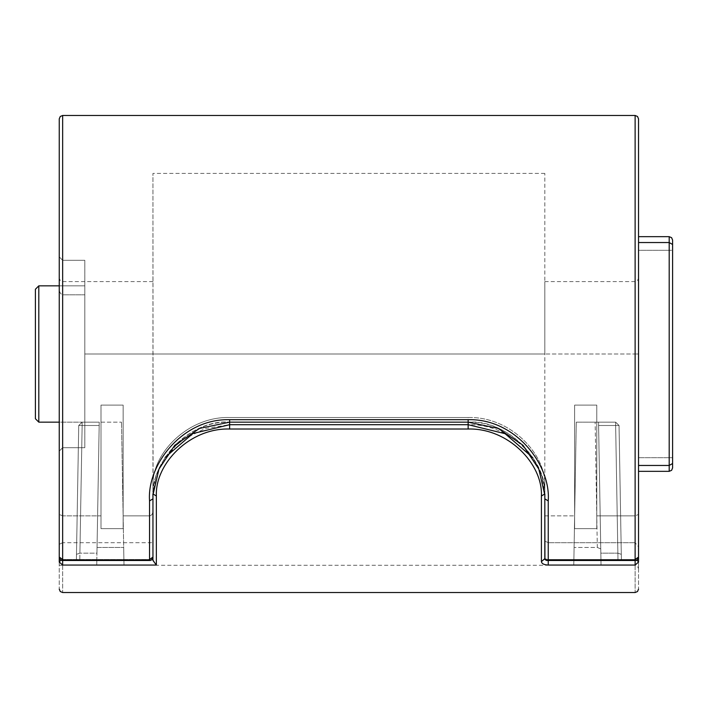 <?xml version="1.0" encoding="UTF-8"?>
<svg xmlns="http://www.w3.org/2000/svg" width="708" height="708" viewBox="0 0 708 708"><rect width="100%" height="100%" fill="white"/><g stroke="black" fill="none" stroke-linecap="round" stroke-linejoin="round"><path stroke-width="0.53" stroke-dasharray="3.54 2.66" d="M59.251 285.846L84.81 285.846L38.807 285.846L84.81 285.846L84.81 422.154L84.81 285.846L84.81 422.154L84.81 285.846L38.807 285.846L35.4 289.253L35.4 418.747L38.807 422.154L35.4 418.747L35.4 289.253L38.807 285.846L38.807 422.154L38.807 285.846L38.807 422.154L84.81 422.154L59.251 422.154M84.81 422.154L38.807 422.154L84.81 422.154M672.6 244.481L672.6 467.926L671.6 470.333L669.193 471.333L669.193 457.704L672.6 457.704L672.6 244.481L672.6 463.519L672.6 457.704L669.193 457.704L669.193 242.543L672.6 244.481L672.6 240.074L671.6 237.667L669.193 236.667L638.528 236.667L638.528 471.333L638.528 236.667L638.528 471.333L669.193 471.333M638.528 465.457L669.193 465.457L669.193 242.543L669.193 250.296L672.6 250.296L638.528 250.296L638.528 242.543L638.528 457.704L638.528 250.296L669.193 250.296L669.193 465.457L672.6 463.519M59.251 288.59C59.251 274.854 59.251 274.854 59.251 288.59C59.251 274.854 59.251 274.854 59.251 288.59C59.18 291.838 60.322 293.926 62.658 294.829L84.81 294.829L62.658 294.829C62.658 277.421 62.658 277.421 62.658 294.829C62.658 277.421 62.658 277.421 62.658 294.829L62.658 260.296L59.251 256.889L62.658 260.296L59.251 256.889L62.658 260.296L84.81 260.296L84.81 447.704L84.81 260.296L62.658 260.296L84.81 260.296L62.658 260.296L62.658 447.704L59.251 451.111L62.658 447.704L84.81 447.704L62.658 447.704L84.81 447.704L62.658 447.704L62.658 294.829C60.322 293.926 59.18 291.838 59.251 288.59L59.251 451.111L59.251 288.59M544.7 494.494L544.815 498.821L548.231 500.919L548.231 560.037L546.523 560.497L544.815 558.851L544.815 498.821C547.337 464.758 513.53 420.844 468.147 422.154L229.631 422.154C184.239 420.844 150.441 464.767 152.955 498.821L152.955 511.034C152.742 513.946 151.609 515.548 149.547 515.858L123.139 515.858L123.139 528.637L100.996 528.637L100.996 405.109L123.139 405.109L123.139 515.858L123.139 405.109L100.996 405.109L100.996 515.858L62.658 515.858L62.658 559.497L62.658 447.704L59.251 451.111L62.658 447.704L62.658 515.858L59.251 514.442L62.658 515.858L100.996 515.858L100.996 528.637L123.139 528.637L123.139 515.858L149.547 515.858C151.609 515.548 152.742 513.946 152.955 511.034L152.955 557.09L149.547 560.037L152.955 557.09L149.547 560.037L149.547 559.497L62.658 559.497L62.658 560.037L59.251 557.09L62.658 559.497L59.251 557.09L59.251 451.111L59.251 514.442M638.528 514.442L638.528 278.182L638.528 557.09L635.12 560.037L638.528 557.09L635.12 560.037L635.12 559.497L544.939 559.497L635.12 559.497L635.12 515.858L638.528 514.442L635.12 515.858L635.12 559.497M638.528 562.046C638.528 597.826 638.528 597.826 638.528 562.046L635.12 559.639L635.12 565.064L638.528 562.046L638.528 546.841L635.12 542.7L638.528 546.841C638.528 575.728 638.528 575.728 638.528 546.841C638.528 575.728 638.528 575.728 638.528 546.841L638.528 557.09C637.899 559.497 636.766 560.63 635.12 560.497L635.12 559.639L636.899 559.993M62.658 560.037L62.658 115.475L62.658 560.037L149.547 560.037L149.547 500.919L152.955 498.821C149.53 460.881 191.691 418.72 229.631 422.154C191.691 418.72 149.53 460.881 152.955 498.821L152.955 173.407L153.078 494.494M183.275 439.376L205.178 428.552L229.631 424.694L468.147 424.694C509.795 423.455 546.355 460.465 544.815 493.954L544.815 558.647L548.231 559.639L544.815 558.647L544.815 486.316C546.452 453.916 509.964 416.242 468.147 417.525L229.631 417.525L468.147 417.525L468.147 422.154C506.087 418.72 548.249 460.881 544.815 498.821L544.815 173.407L544.815 498.821C548.249 460.881 506.087 418.72 468.147 422.154L229.631 422.154L468.147 422.154L468.147 419.685C515.548 418.304 550.851 464.829 548.231 500.919M149.547 500.919C146.928 464.837 182.222 418.304 229.631 419.685L468.147 419.685M59.251 451.111L59.251 256.889M596.782 405.109L574.63 405.109L596.782 405.109L596.782 528.637L596.782 405.109L596.782 528.637L574.63 528.637L596.782 528.637L596.782 515.858L635.12 515.858L635.12 354L635.12 515.858L596.782 515.858L596.782 405.109L574.63 405.109L574.63 528.637L574.63 405.109L574.63 528.637L574.63 405.109L596.782 405.109M544.815 515.858L574.63 515.858L544.815 515.858L544.815 558.851L544.815 515.858M123.139 405.109L100.996 405.109L100.996 528.637L100.996 405.109L123.139 405.109L123.139 528.637L123.139 405.109M544.815 354L544.815 281.589L544.815 354L544.815 281.589L544.815 354L635.12 354L635.12 281.589L635.12 354L635.12 281.589L635.12 354L638.528 354L84.81 354L544.815 354M78.73 425.499L82.137 422.154L82.137 425.499L78.73 425.499L76.393 559.585L79.783 560.364L76.393 559.585L78.73 425.499L82.137 425.499L82.137 422.154L78.73 425.499L82.137 425.499L82.137 422.154L99.235 422.154L82.137 422.154L78.73 425.499L82.137 422.154L82.137 425.499L78.73 425.499L76.482 554.32L78.73 425.499M99.173 425.499L99.235 422.154L99.173 425.499L99.235 422.154L82.137 422.154L99.235 422.154L99.173 425.499L82.137 425.499L99.173 425.499L82.137 425.499L79.907 553.16L76.482 554.32L76.393 559.585L76.482 554.32L79.907 553.16L96.943 553.16L99.173 425.499L96.819 560.364L79.783 560.364L96.819 560.364C96.704 566.887 96.704 566.887 96.819 560.364C96.704 566.887 96.704 566.887 96.819 560.364L99.173 425.499L96.943 553.16L79.907 553.16L82.137 425.499L79.783 560.364L82.137 425.499L99.173 425.499M615.641 425.499L615.641 422.154L619.049 425.499L615.641 425.499L619.049 425.499L615.641 422.154L615.641 425.499L615.641 422.154L598.543 422.154L615.641 422.154L619.049 425.499L621.385 559.585L617.995 560.364L621.385 559.585L619.049 425.499L615.641 425.499L619.049 425.499L615.641 422.154L615.641 425.499L617.872 553.16L621.297 554.32L619.049 425.499L621.385 559.585L621.297 554.32L617.872 553.16L600.835 553.16L598.543 422.154L598.605 425.499L598.543 422.154L615.641 422.154L598.543 422.154L598.605 425.499L615.641 425.499L598.605 425.499L615.641 425.499L617.995 560.364L600.959 560.364L598.605 425.499L600.959 560.364L617.995 560.364L615.641 425.499L598.605 425.499L600.835 553.16L617.872 553.16L615.641 425.499M598.543 422.154L595.136 422.154L598.543 422.154L600.756 548.912L598.543 422.154M597.322 547.461L600.756 548.912L600.835 553.16L600.756 548.912L597.322 547.461L574.091 547.461L576.277 422.154L595.136 422.154L576.277 422.154L574.091 547.461C573.684 571.046 573.684 571.046 574.091 547.461C573.684 571.046 573.684 571.046 574.091 547.461L597.322 547.461L595.136 422.154L597.322 547.461M60.879 559.993L62.658 559.639L59.251 562.046L62.658 565.064L62.658 559.639L62.658 560.497L149.547 560.497C151.202 560.63 152.335 559.497 152.955 557.09M62.658 542.7L59.251 544.293L62.658 542.7L152.955 542.7L62.658 542.7L62.658 559.639L62.658 542.7M59.251 562.046C59.251 597.826 59.251 597.826 59.251 562.046M635.12 565.064C635.12 601.366 635.12 601.366 635.12 565.064L548.231 565.064C544.036 564.851 541.762 563.701 541.408 561.612L541.408 495.981C542.877 463.696 507.946 427.809 468.147 429.013L229.631 429.013C189.85 427.906 154.919 463.66 156.362 495.981L156.362 565.064L62.658 565.064C62.658 601.366 62.658 601.366 62.658 565.064M468.147 429.013L468.147 417.525C509.964 416.242 546.452 453.916 544.815 486.316L544.815 541.062L548.231 542.7L544.815 541.062L544.815 558.647L541.408 561.612M165.176 457.341L155.999 475.378L152.955 493.954L152.955 560.444L152.955 559.639L156.362 565.064M176.203 445.013L158.849 468.209L152.955 493.954L152.955 486.316C151.326 453.916 187.815 416.242 229.631 417.525C187.815 416.242 151.326 453.916 152.955 486.316L152.955 559.639L152.955 486.316L152.955 493.954L156.362 495.981M532.814 457.669L541.815 475.537L544.815 493.954L544.815 486.316L544.815 493.954L541.408 495.981M59.251 544.293C59.251 572.046 59.251 572.046 59.251 544.293M548.231 565.064L548.231 542.7L635.12 542.7L548.231 542.7L548.231 560.497M600.959 560.364C601.074 566.887 601.074 566.887 600.959 560.364C601.074 566.887 601.074 566.887 600.959 560.364M97.049 547.461L96.943 553.16L97.049 547.461L123.688 547.461L97.049 547.461L99.235 422.154L121.493 422.154L99.235 422.154L97.049 547.461M123.688 547.461C124.095 571.046 124.095 571.046 123.688 547.461C124.095 571.046 124.095 571.046 123.688 547.461L121.493 422.154L123.688 547.461M638.528 242.543L669.193 242.543L669.193 236.667M669.193 457.704L638.528 457.704L669.193 457.704M548.231 560.037L635.12 560.037L635.12 115.475L635.12 560.037M229.631 429.013L229.631 419.685M62.658 559.497L149.547 559.497L149.547 515.858L149.547 559.497M635.12 542.7C635.12 572.551 635.12 572.551 635.12 542.7C635.12 572.551 635.12 572.551 635.12 542.7L635.12 559.639L635.12 542.7M548.231 559.639L635.12 559.639L548.231 559.639M151.813 559.639L152.955 559.639M152.955 281.589L62.658 281.589L60.251 280.589L59.251 278.182M59.251 557.09C59.879 559.497 61.012 560.63 62.658 560.497M635.12 560.497L546.523 560.497M544.815 281.589L635.12 281.589L637.527 280.589L638.528 278.182M544.815 173.407L152.955 173.407M601.039 565.267L635.12 565.267L637.527 566.258L638.528 568.674M59.251 565.267L96.73 565.267M573.781 565.267L123.997 565.267"/><path stroke-width="1.06" d="M59.251 422.154L38.807 422.154L35.4 418.747L35.4 289.253L38.807 285.846L35.4 289.253L35.4 418.747L38.807 422.154L38.807 285.846L59.251 285.846M672.6 244.481L672.6 240.074L671.6 237.667L669.193 236.667L669.193 242.543L672.6 244.481L672.6 467.926L671.6 470.333L669.193 471.333L638.528 471.333L638.528 562.046L635.12 565.064L635.12 559.639M59.251 256.889L59.251 118.882L60.251 116.475L62.658 115.475L635.12 115.475L637.527 116.475L638.528 118.882L638.528 236.667L669.193 236.667M59.251 514.442L59.251 118.882L59.251 557.09L62.658 559.497M149.547 559.497L152.955 557.09L152.955 498.821L149.547 500.919L149.547 560.037L62.658 560.037L62.658 115.475L62.658 560.037M635.12 559.497L638.528 557.09L638.528 118.882L638.528 514.442M635.12 560.037L635.12 115.475L635.12 560.037L548.231 560.037L546.523 560.497L544.939 559.497L544.815 498.821L548.231 500.919C550.992 464.944 515.486 418.446 468.147 419.685L229.631 419.685C182.301 418.446 146.786 464.944 149.547 500.919M153.078 494.494L158.955 469.103L174.752 445.279L199.603 428.393L229.631 422.154L468.147 422.154L498.175 428.393L523.026 445.288L538.823 469.103L544.7 494.494M152.955 557.09C152.335 559.497 151.202 560.63 149.547 560.497L62.658 560.497C61.012 560.63 59.879 559.497 59.251 557.09L59.251 451.111M152.955 511.034L152.955 498.821L152.955 511.034M544.815 498.821L544.815 515.858L544.815 498.821M541.408 561.612L544.815 558.647L544.815 493.954L541.408 495.981L541.408 561.612C541.762 563.701 544.036 564.851 548.231 565.064L635.12 565.064C635.12 601.366 635.12 601.366 635.12 565.064M636.899 559.993L638.528 562.046C638.528 597.826 638.528 597.826 638.528 562.046M62.658 559.639L62.658 565.064L59.251 562.046L60.879 559.993M59.251 544.293L59.251 562.046C59.251 597.826 59.251 597.826 59.251 562.046L59.251 544.293C59.251 572.046 59.251 572.046 59.251 544.293M176.203 445.013L183.275 439.376M62.658 565.064C62.658 601.366 62.658 601.366 62.658 565.064L156.362 565.064L152.955 560.444L152.955 493.954L156.362 495.981C154.902 463.696 189.833 427.809 229.631 429.013L468.147 429.013C507.928 427.906 542.859 463.66 541.408 495.981M532.814 457.669L505.078 433.694L468.147 424.694L468.147 429.013M468.147 419.685L468.147 424.694L229.631 424.694L192.868 433.553L165.176 457.341M638.528 242.543L669.193 242.543L669.193 465.457L672.6 463.519M638.528 465.457L669.193 465.457L669.193 471.333M229.631 429.013L229.631 419.685M548.231 560.037L548.231 500.919M548.231 559.639L548.231 565.064M152.955 559.639L151.813 559.639M156.362 565.064L156.362 495.981M638.528 557.09C637.899 559.497 636.766 560.63 635.12 560.497L546.523 560.497M638.528 589.118L637.527 591.525L635.12 592.525L62.658 592.525L60.251 591.525L59.251 589.118"/></g></svg>

